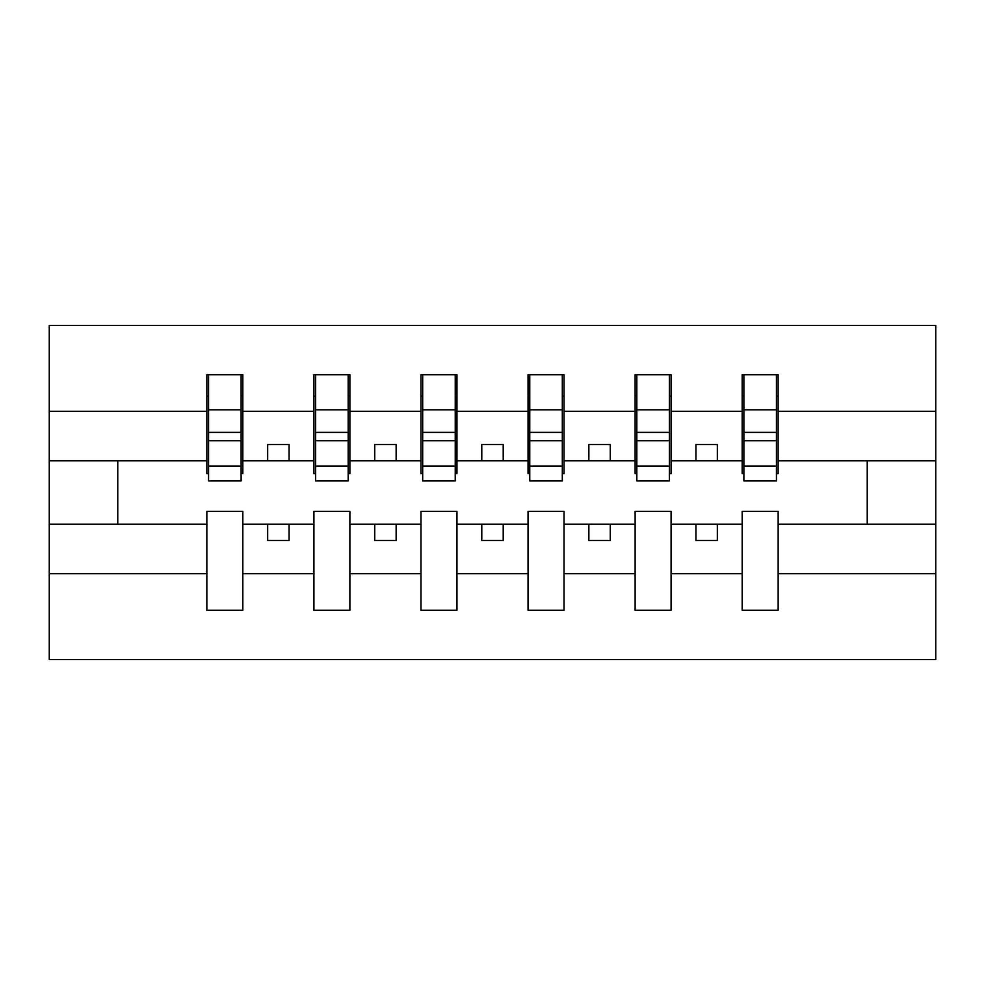 <?xml version="1.0" encoding="UTF-8"?>
<svg xmlns="http://www.w3.org/2000/svg" width="985" height="985" viewBox="0 0 985 985"><rect width="100%" height="100%" fill="white"/><g stroke="black" fill="none" stroke-linecap="round" stroke-linejoin="round"><path stroke-width="1.48" d="M742.173 573.652L671.08 573.652L671.08 511.338L635.116 511.338L635.116 573.652L564.023 573.652L564.023 511.338L528.046 511.338L528.046 573.652L456.954 573.652L456.954 511.338L420.977 511.338L420.977 573.652L349.884 573.652L349.884 511.338L313.919 511.338L313.919 573.652L242.827 573.652L242.827 511.338L206.85 511.338L206.85 573.652L49.25 573.652L49.25 659.519L935.75 659.519L935.75 573.652L778.15 573.652L778.15 610.269L742.173 610.269L742.173 524.192L695.927 524.192L695.927 540.469L717.339 540.469L717.339 524.192M778.15 573.652L778.15 511.338L742.173 511.338L742.173 524.192M635.116 573.652L635.116 610.269L671.08 610.269L671.08 573.652M528.046 573.652L528.046 610.269L564.023 610.269L564.023 573.652M420.977 573.652L420.977 610.269L456.954 610.269L456.954 573.652M313.919 573.652L313.919 610.269L349.884 610.269L349.884 573.652M743.884 466.139L776.439 466.139L776.439 480.939L743.884 480.939L743.884 374.731L742.173 374.731L742.173 411.348L671.08 411.348L671.08 473.662L669.369 473.662M743.884 473.662L742.173 473.662L742.173 411.348M636.827 466.139L669.369 466.139L669.369 480.939L636.827 480.939L636.827 374.731L635.116 374.731L635.116 411.348L564.023 411.348L564.023 473.662L562.312 473.662M636.827 473.662L635.116 473.662L635.116 411.348M529.758 466.139L562.312 466.139L562.312 480.939L529.758 480.939L529.758 374.731L528.046 374.731L528.046 411.348L456.954 411.348L456.954 473.662L455.242 473.662M529.758 473.662L528.046 473.662L528.046 411.348M422.688 466.139L455.242 466.139L455.242 480.939L422.688 480.939L422.688 374.731L420.977 374.731L420.977 411.348L349.884 411.348L349.884 473.662L348.173 473.662M422.688 473.662L420.977 473.662L420.977 411.348M315.631 466.139L348.173 466.139L348.173 480.939L315.631 480.939L315.631 374.731L313.919 374.731L313.919 411.348L242.827 411.348L242.827 374.731L241.116 374.731L241.116 480.939L208.561 480.939L208.561 440.714L241.116 440.714M315.631 473.662L313.919 473.662L313.919 411.348M206.85 573.652L206.85 610.269L242.827 610.269L242.827 573.652M208.561 440.714L208.561 374.731L206.85 374.731L206.85 411.348L49.25 411.348L49.25 325.481L935.75 325.481L935.75 411.348L778.15 411.348L778.15 473.662L776.439 473.662M208.561 473.662L206.85 473.662L206.85 411.348M742.173 374.731L778.15 374.731L778.15 411.348M635.116 374.731L671.08 374.731L671.08 411.348M528.046 374.731L564.023 374.731L564.023 411.348M420.977 374.731L456.954 374.731L456.954 411.348M313.919 374.731L349.884 374.731L349.884 411.348M206.85 374.731L242.827 374.731M695.927 524.192L671.08 524.192M742.173 460.808L717.339 460.808L717.339 444.531L695.927 444.531L695.927 460.808L671.08 460.808M695.927 460.808L717.339 460.808M610.269 540.469L610.269 524.192L588.858 524.192L588.858 540.469L610.269 540.469M588.858 524.192L564.023 524.192M635.116 524.192L610.269 524.192M635.116 460.808L610.269 460.808L610.269 444.531L588.858 444.531L588.858 460.808L564.023 460.808M588.858 460.808L610.269 460.808M503.212 540.469L503.212 524.192L481.788 524.192L481.788 540.469L503.212 540.469M481.788 524.192L456.954 524.192M528.046 524.192L503.212 524.192M528.046 460.808L503.212 460.808L503.212 444.531L481.788 444.531L481.788 460.808L456.954 460.808M481.788 460.808L503.212 460.808M396.142 540.469L396.142 524.192L374.731 524.192L374.731 540.469L396.142 540.469M374.731 524.192L349.884 524.192M420.977 524.192L396.142 524.192M420.977 460.808L396.142 460.808L396.142 444.531L374.731 444.531L374.731 460.808L349.884 460.808M374.731 460.808L396.142 460.808M289.073 540.469L289.073 524.192L267.661 524.192L267.661 540.469L289.073 540.469M267.661 524.192L242.827 524.192M313.919 524.192L289.073 524.192M313.919 460.808L289.073 460.808L289.073 444.531L267.661 444.531L267.661 460.808L242.827 460.808L242.827 411.348M267.661 460.808L289.073 460.808M242.827 460.808L242.827 473.662L241.116 473.662M206.85 524.192L49.25 524.192L49.25 411.348M49.25 573.652L49.25 524.192M206.85 460.808L49.25 460.808M935.75 573.652L935.75 411.348M117.769 524.192L117.769 460.808M935.75 460.808L867.231 460.808L867.231 524.192L778.15 524.192M935.75 524.192L867.231 524.192M867.231 460.808L778.15 460.808M241.116 396.142L242.827 396.142M206.85 396.142L208.561 396.142M208.561 432.366L241.116 432.366M349.884 374.731L348.173 374.731L348.173 466.139M348.173 396.142L349.884 396.142M313.919 396.142L315.631 396.142M315.631 440.714L348.173 440.714M315.631 432.366L348.173 432.366M456.954 374.731L455.242 374.731L455.242 466.139M455.242 396.142L456.954 396.142M420.977 396.142L422.688 396.142M422.688 440.714L455.242 440.714M422.688 432.366L455.242 432.366M564.023 374.731L562.312 374.731L562.312 466.139M562.312 396.142L564.023 396.142M528.046 396.142L529.758 396.142M529.758 440.714L562.312 440.714M529.758 432.366L562.312 432.366M671.08 374.731L669.369 374.731L669.369 466.139M669.369 396.142L671.08 396.142M635.116 396.142L636.827 396.142M636.827 440.714L669.369 440.714M636.827 432.366L669.369 432.366M778.15 374.731L776.439 374.731L776.439 466.139M776.439 396.142L778.15 396.142M742.173 396.142L743.884 396.142M743.884 440.714L776.439 440.714M743.884 432.366L776.439 432.366M208.561 466.139L241.116 466.139M208.561 409.822L241.116 409.822M315.631 409.822L348.173 409.822M422.688 409.822L455.242 409.822M529.758 409.822L562.312 409.822M636.827 409.822L669.369 409.822M743.884 409.822L776.439 409.822"/></g></svg>
